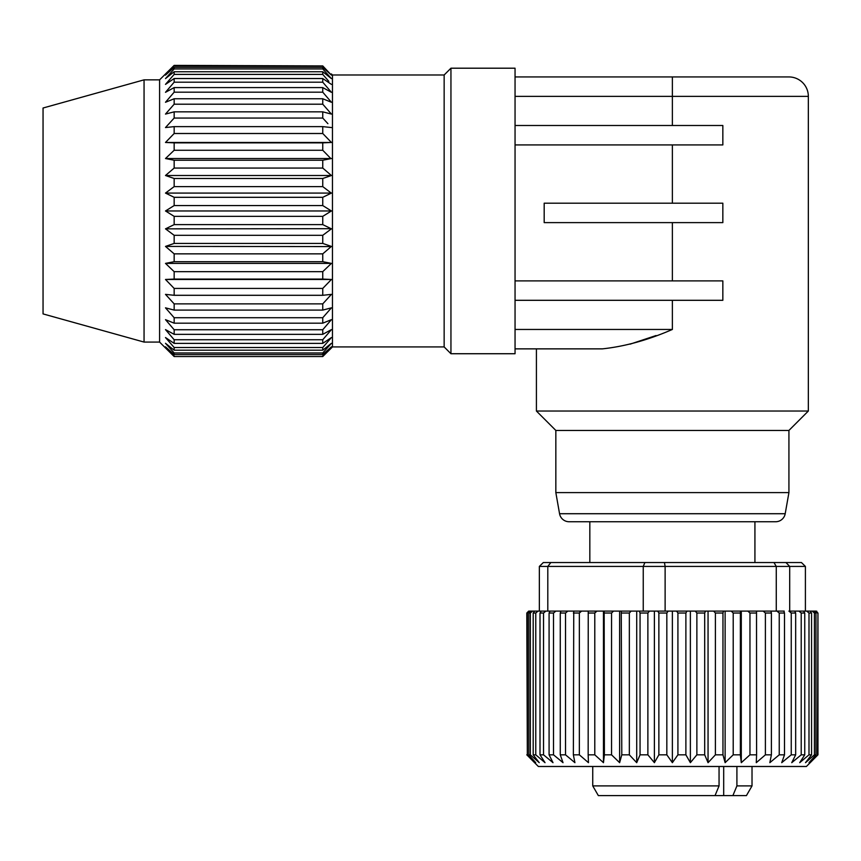 <?xml version="1.0" encoding="UTF-8"?>
<svg xmlns="http://www.w3.org/2000/svg" width="861" height="861" viewBox="0 0 861 861"><rect width="100%" height="100%" fill="white"/><g stroke="black" fill="none" stroke-linecap="round" stroke-linejoin="round"><path stroke-width="1.29" d="M534.552 762.674L526.803 754.828L538.351 766.484L806.402 766.484L817.95 754.828L810.212 762.674M539.352 611.095L539.352 566.42L643.242 566.42L644.9 562.534L550.868 562.534L547.8 566.42L547.8 611.095L538.039 611.095L535.768 613.032L535.768 754.828L545.035 762.674L540.008 754.828L540.008 613.032L541.246 611.095L652.692 611.095L649.474 611.095L647.881 613.032L647.881 754.828L654.392 762.674L658.869 754.828L666.834 754.828L672.376 762.674L677.919 754.828L685.883 754.828L690.371 762.674L696.872 754.828L704.696 754.828L708.054 762.674L715.405 754.828L722.96 754.828L725.123 762.674L733.206 754.828L740.363 754.828L741.289 762.674L749.963 754.828L756.593 754.828L756.281 762.674L765.397 754.828L771.391 754.828L769.842 762.674L779.237 754.828L784.489 754.828L781.723 762.674L791.248 754.828L795.672 754.828L791.743 762.674L801.214 754.828L804.744 754.828L799.718 762.674L808.996 754.828L811.557 754.828L805.509 762.674L814.42 754.828L815.98 754.828L809.028 762.674L817.95 754.828L817.95 613.032L817.95 754.828M592.745 766.484L592.745 785.899L719.053 785.899L715.028 795.618L746.412 795.618L752.019 785.899L752.019 766.484M719.053 766.484L719.053 785.899M555.84 430.446L536.414 411.031L808.339 411.031L788.924 430.446L555.84 430.446L555.84 492.61L559.553 513.716A9.708 9.708 0 0 0 569.121 521.744L589.828 521.744L589.828 562.534M569.121 521.744L775.632 521.744L754.925 521.744L754.925 562.534M732.883 795.618L736.908 785.899L752.019 785.899M808.339 411.031L808.339 96.367L672.376 96.367L672.376 76.941L788.924 76.941A19.426 19.426 0 0 1 808.339 96.367M515.05 144.917L515.05 125.502L722.842 125.502L722.842 144.917L515.05 144.917L515.05 280.89L722.842 280.89L722.842 300.306L515.05 300.306L515.05 280.89M672.376 203.196L722.842 203.196L722.842 222.612L544.184 222.612L544.184 203.196L672.376 203.196L672.376 144.917M672.376 300.306L672.376 329.451C648.301 339.977 624.957 346.456 602.345 348.866L515.05 348.866L515.05 353.731L450.949 353.731L450.949 68.202L515.05 68.202L515.05 76.941L788.924 76.941M536.414 411.031L536.414 348.866L515.05 348.866L515.05 300.306M555.84 492.61L788.924 492.61L788.924 430.446M559.553 513.716L785.2 513.716L788.924 492.61M450.949 68.202L444.147 74.993L444.147 346.929L450.949 353.731M785.2 513.716A9.708 9.708 0 0 1 775.632 521.744M444.147 74.993L332.464 74.993L332.464 346.929L322.757 356.54L174.159 356.54L165.495 347.973L174.159 356.54L322.757 356.54L331.42 347.973M444.147 346.929L332.464 346.929M165.495 347.973L159.597 342.075L159.597 79.847L174.159 65.382L165.495 75.122L174.159 67.33L174.159 68.945L165.495 78.62L174.159 71.743L174.159 74.401L165.495 84.378L174.159 78.534L174.159 82.193L165.495 92.31L174.159 87.585L174.159 92.181L165.495 102.265L174.159 98.757L174.159 104.203L165.495 114.082L174.159 111.844L174.159 118.054L165.495 127.557L174.159 126.621L174.159 133.498L165.495 142.463L174.159 142.851L174.159 150.266L165.495 158.532L174.159 160.243L174.159 168.067L165.495 175.504L174.159 178.496L174.159 186.611L165.495 193.079L174.159 197.309L322.757 197.309L322.757 205.564L331.42 210.967L322.757 216.359L322.757 224.613L174.159 224.613L165.495 228.843L174.159 235.311L174.159 243.426L165.495 246.418L174.159 253.855L174.159 261.69L165.495 263.391L174.159 271.656L174.159 279.082L165.495 279.47L174.159 288.424L174.159 295.301L165.495 294.365L174.159 303.868L174.159 310.089L165.495 307.84L174.159 317.72L174.159 323.176L165.495 319.657L174.159 329.741L174.159 334.337L165.495 329.612L174.159 339.74L174.159 343.388L165.495 337.544L174.159 347.521L174.159 350.179L165.495 343.302L174.159 352.978L174.159 354.592L165.495 346.8L174.159 356.002M174.159 235.311L322.757 235.311L331.42 228.843L322.757 224.613M322.757 235.311L322.757 243.426L174.159 243.426M174.159 253.855L322.757 253.855L331.42 246.418L322.757 243.426M322.757 253.855L322.757 261.69L174.159 261.69M331.356 263.455L322.757 261.69L331.42 263.391L322.757 271.656L322.757 279.082L174.159 279.082M331.345 279.545L322.757 279.082L331.42 279.47L322.757 288.424L322.757 295.301L174.159 295.301M174.159 303.868L322.757 303.868L331.42 294.365L322.757 295.301M322.757 303.868L322.757 310.089L174.159 310.089M174.159 317.72L322.757 317.72L331.42 307.84L322.757 310.089M322.757 317.72L322.757 323.176L174.159 323.176M174.159 329.741L322.757 329.741L331.42 319.657L322.757 323.176M322.757 329.741L322.757 334.337L174.159 334.337M174.159 339.74L322.757 339.74L331.42 329.612L322.757 334.337M322.757 339.74L322.757 343.388L174.159 343.388M174.159 347.521L322.757 347.521L331.42 337.544L322.757 343.388M322.757 347.521L322.757 350.179L174.159 350.179M174.159 352.978L322.757 352.978L331.42 343.302L322.757 350.179M322.757 352.978L322.757 354.592L174.159 354.592M322.757 356.002L331.42 346.8L322.757 354.592M331.42 343.302L328.31 346.8M331.42 337.544L327.546 342.032M331.42 329.612L324.651 337.544M165.495 246.418L331.259 246.569M327.718 245.137L323.994 243.857M165.495 228.843L331.108 228.692M174.159 197.309L174.159 205.564L165.495 210.967L174.159 216.359L174.159 224.613M159.597 79.847L144.056 79.847L144.056 342.075L159.597 342.075M144.056 79.847L43.05 108.012L43.05 313.91L144.056 342.075M592.745 785.899L598.352 795.618L715.028 795.618M649.474 611.095L588.235 611.095L588.16 754.828L594.79 754.828L603.464 762.674L604.39 754.828L604.164 611.095M563.029 611.095L550.05 611.095L549.081 613.032L549.081 754.828L553.515 754.828L563.029 762.674L560.263 754.828L560.263 613.032L560.942 611.095L567.829 611.095L565.526 613.032L565.526 754.828L574.922 762.674L573.361 754.828L573.749 611.095L581.595 611.095L579.356 613.032L579.356 754.828L588.472 762.674L588.16 754.828M574.922 611.095L567.829 611.095M588.472 611.095L581.595 611.095L579.83 611.837M631.145 611.095L629.348 613.032L629.348 754.828L636.709 762.674L640.057 754.828L640.057 613.032L639.239 611.095M640.057 754.828L647.881 754.828M613.527 611.095L611.547 613.032L611.547 754.828L619.629 762.674L621.793 754.828L621.265 611.095M621.793 754.828L629.348 754.828M604.39 754.828L611.547 754.828M596.921 611.095L594.79 613.032L594.79 754.828M573.361 754.828L579.356 754.828M560.263 754.828L565.526 754.828M555.84 611.095L553.515 613.032L553.515 754.828M545.863 611.095L543.539 613.032L543.539 754.828L553.01 762.674L549.081 754.828M540.008 754.828L543.539 754.828M538.039 611.095L534.681 611.095L533.196 613.032L533.196 754.828L535.768 754.828M534.552 611.095L528.708 611.095L529.386 611.095L527.33 613.032L527.33 754.828L535.725 762.674L528.772 754.828L528.772 613.032L530.484 611.095L532.518 611.095L530.333 613.032L530.333 754.828L539.244 762.674L533.196 754.828M535.725 611.095L529.386 611.095M539.244 611.095L532.518 611.095M528.772 754.828L530.333 754.828M527.33 754.828L526.803 613.032L528.697 611.095M595.242 611.837L596.695 611.106M795.672 754.828L795.672 613.032L794.714 611.095L788.913 611.095L790.753 611.837M791.248 754.828L791.248 613.032L788.913 611.095L810.072 611.095L811.557 613.032L811.557 754.828M804.744 754.828L804.744 613.032L803.517 611.095L791.743 611.095M815.98 754.828L815.98 613.032L814.28 611.095L805.509 611.095M816.809 611.245L809.028 611.095M817.433 754.828L817.95 613.032L816.056 611.095L810.212 611.095M817.433 613.032L815.367 611.095M814.42 754.828L814.42 613.032L812.235 611.095M808.996 754.828L808.996 613.032L806.714 611.095M801.214 754.828L801.214 613.032L798.9 611.095M779.237 754.828L779.237 613.032L776.934 611.095L783.811 611.095L784.489 613.032L784.489 754.828M765.397 754.828L765.397 613.032L763.158 611.095L771.015 611.095L771.391 613.032L771.391 754.828M749.963 754.828L749.963 613.032L747.843 611.095L756.518 611.095L756.593 754.828M747.843 611.095L740.589 611.095L740.363 613.032L740.363 754.828M733.206 754.828L733.206 613.032L731.226 611.095L723.488 611.095L722.96 613.032L722.96 754.828M715.405 754.828L715.405 613.032L713.608 611.095L705.525 611.095L704.696 613.032L704.696 754.828M696.872 754.828L696.872 613.032L695.279 611.095L686.981 611.095L685.883 613.032L685.883 754.828M677.919 754.828L677.919 613.032L676.563 611.095L668.19 611.095L666.834 613.032L666.834 754.828M174.159 271.656L322.757 271.656M174.159 288.424L322.757 288.424M165.495 73.949L174.159 65.382L322.757 65.92L174.159 65.92M174.159 67.33L322.757 67.33L322.757 68.945L174.159 68.945M174.159 71.743L322.757 71.743L322.757 74.401L174.159 74.401M174.159 78.534L322.757 78.534L322.757 82.193L174.159 82.193M174.159 87.585L322.757 87.585L322.757 92.181L174.159 92.181M174.159 98.757L322.757 98.757L322.757 104.203L174.159 104.203M174.159 111.844L322.757 111.844L322.757 118.054L174.159 118.054M174.159 126.621L322.757 126.621L322.757 133.498L174.159 133.498M174.159 142.851L322.757 142.851L322.757 150.266L174.159 150.266M174.159 160.243L322.757 160.243L322.757 168.067L174.159 168.067M174.159 178.496L322.757 178.496L322.757 186.611L174.159 186.611M322.757 205.564L174.159 205.564M630.112 344.152L656.06 335.542M515.05 125.502L515.05 76.941M323.166 186.912L331.334 193.122M165.495 175.504L331.42 175.504L322.757 178.496L331.42 175.504L322.757 168.067M322.757 150.266L330.915 158.628M322.757 118.054L327.901 123.672M322.757 104.203L331.076 113.684M322.757 92.181L331.13 101.921M322.757 82.193L331.098 91.923M322.757 74.401L328.837 81.375M322.757 68.945L331.367 78.555M331.42 73.949L332.464 74.993M322.757 67.33L331.42 75.122L322.757 65.92M331.42 78.62L322.757 71.743M331.42 84.378L322.757 78.534M331.42 92.31L322.757 87.585M331.42 102.265L322.757 98.757M331.42 114.082L322.757 111.844M331.42 127.557L322.757 126.621M322.757 142.851L331.42 142.463L322.757 133.498M165.495 158.532L331.42 158.532L322.757 160.243M165.495 193.079L331.42 193.079L322.757 197.309M174.159 216.359L322.757 216.359M331.42 210.967L165.495 210.967M331.42 142.463L165.495 142.463M331.42 279.47L165.495 279.47M331.42 263.391L165.495 263.391M658.869 754.828L658.869 613.032L657.772 611.095L655.555 611.095L783.811 611.095M668.19 611.095L657.772 611.095L668.19 611.095M686.981 611.095L676.563 611.095L686.981 611.095M705.525 611.095L695.279 611.095L705.525 611.095M723.488 611.095L713.608 611.095L723.488 611.095M740.589 611.095L731.226 611.095L740.589 611.095M763.158 611.095L756.281 611.095M665.122 611.095L665.122 566.42L776.267 566.42L776.267 611.095L784.199 611.095M789.698 611.095L789.698 566.42L805.401 566.42L805.401 611.095M805.401 566.42L801.44 562.534L785.964 562.534L789.698 566.42L776.267 566.42L773.964 562.534L664.455 562.534L665.122 566.42L643.242 566.42L643.242 611.095M539.352 566.42L543.323 562.534L550.868 562.534M652.692 611.095L655.555 611.095M644.9 562.534L664.455 562.534M773.964 562.534L785.964 562.534M736.908 766.484L736.908 785.899M672.376 611.095L672.376 762.674M690.371 611.095L690.371 762.674M708.054 611.095L708.054 762.674M725.123 611.095L725.123 762.674M741.289 611.095L741.289 762.674M603.464 611.095L603.464 762.674M619.629 611.095L619.629 762.674M636.709 611.095L636.709 762.674M654.392 611.095L654.392 762.674M672.376 125.502L672.376 96.367L515.05 96.367M672.376 222.612L672.376 280.89M647.881 613.032L640.057 613.032M629.348 613.032L621.793 613.032M611.547 613.032L604.39 613.032M594.79 613.032L588.16 613.032M579.356 613.032L573.361 613.032M565.526 613.032L560.263 613.032M553.515 613.032L549.081 613.032M543.539 613.032L540.008 613.032M535.768 613.032L533.196 613.032M530.333 613.032L528.772 613.032M815.98 613.032L814.42 613.032M811.557 613.032L808.996 613.032M804.744 613.032L801.214 613.032M795.672 613.032L791.248 613.032M784.489 613.032L779.237 613.032M771.391 613.032L765.397 613.032M756.593 613.032L749.963 613.032M740.363 613.032L733.206 613.032M722.96 613.032L715.405 613.032M704.696 613.032L696.872 613.032M685.883 613.032L677.919 613.032M672.376 329.451L515.05 329.451M666.834 613.032L658.869 613.032M723.692 766.484L723.692 795.618"/></g></svg>
